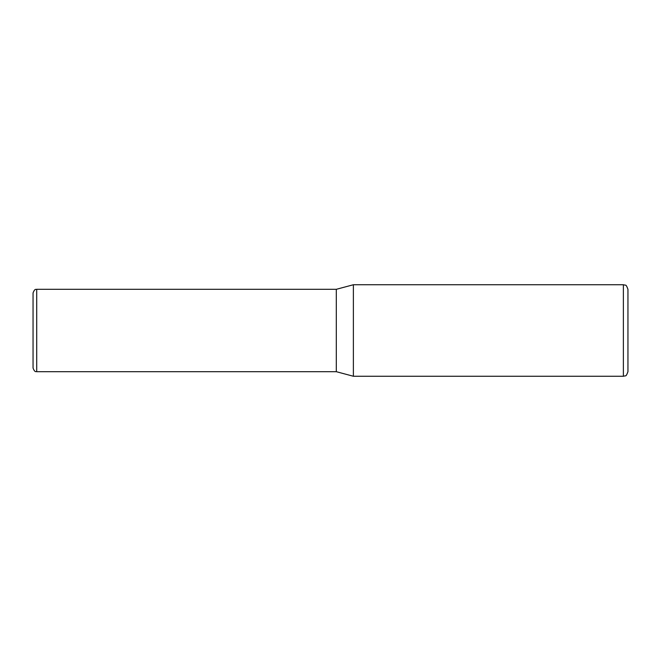 <?xml version="1.0" encoding="UTF-8"?>
<svg xmlns="http://www.w3.org/2000/svg" width="661" height="661" viewBox="0 0 661 661"><rect width="100%" height="100%" fill="white"/><g stroke="black" fill="none" stroke-linecap="round" stroke-linejoin="round"><path stroke-width="0.99" d="M627.95 289.311L627.95 371.689C626.81 374.861 625.934 376.241 625.323 375.828L623.373 376.258L623.373 284.742L625.323 285.172C625.934 284.759 626.81 286.139 627.95 289.311M33.05 330.5L33.05 292.972C34.942 287.907 36.198 289.824 36.71 289.311L36.71 371.689C36.198 371.176 34.942 373.093 33.05 368.028L33.05 330.5M623.373 376.258L353.379 376.258L336.3 371.689L336.3 289.311L36.71 289.311M353.379 376.258L353.379 284.742L336.3 289.311M623.373 284.742L353.379 284.742M336.3 371.689L36.71 371.689"/></g></svg>
